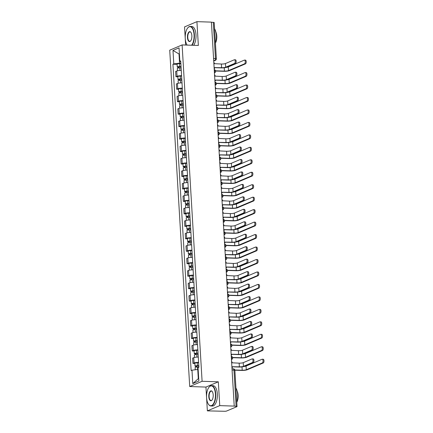 <?xml version="1.0" encoding="UTF-8"?>
<svg xmlns="http://www.w3.org/2000/svg" width="433" height="433" viewBox="0 0 433 433"><rect width="100%" height="100%" fill="white"/><g stroke="black" fill="none" stroke-linecap="round" stroke-linejoin="round"><path stroke-width="0.65" d="M207.364 410.874L219.742 405.624L234.226 406.1L211.412 22.126L196.928 21.65L198.346 45.46L182.114 44.929L169.731 50.179L189.714 386.534L205.946 387.07L207.364 410.874L224.462 411.269A1.629 0.298 176.6 0 0 226.643 411.014L236.856 406.679A1.629 0.298 176.6 0 0 237.024 406.533A1.629 0.298 176.6 0 0 236.12 406.327L233.972 370.134A1.629 0.725 -88.1 0 0 233.306 368.813L232.007 368.77M196.928 21.65L184.55 26.9L185.627 45.043M219.742 405.624L218.329 381.814L202.097 381.284L182.114 44.929M234.226 406.1L236.12 406.327M211.423 22.289L213.312 22.354A1.629 0.298 -3.4 0 1 214.211 22.559L216.365 58.753A1.629 0.298 176.6 0 0 215.461 58.542L213.312 22.354M181.259 70.411A3.745 0.677 176.6 0 0 176.718 71.017L175.619 71.483L175.933 76.755L177.032 76.289A3.745 0.677 -3.4 0 1 181.573 75.688M177.839 76.82L175.933 76.755M182.001 82.876A3.745 0.677 176.6 0 0 177.46 83.482L176.361 83.948L176.675 89.22L177.774 88.754A3.745 0.677 -3.4 0 1 182.315 88.148M178.58 89.285L176.675 89.22M182.742 95.341A3.745 0.677 176.6 0 0 178.201 95.942L177.097 96.413L177.411 101.685L178.515 101.219A3.745 0.677 -3.4 0 1 183.051 100.613M179.322 101.744L177.411 101.685M183.478 107.806A3.745 0.677 176.6 0 0 178.943 108.407L177.839 108.872L178.152 114.15L179.257 113.679A3.745 0.677 -3.4 0 1 183.792 113.078M180.058 114.209L178.152 114.15M184.22 120.266A3.745 0.677 176.6 0 0 179.679 120.872L178.58 121.337L178.894 126.609L179.993 126.144A3.745 0.677 -3.4 0 1 184.534 125.543M180.799 126.674L178.894 126.609M184.961 132.731A3.745 0.677 176.6 0 0 180.42 133.337L179.322 133.802L179.635 139.074L180.734 138.609A3.745 0.677 -3.4 0 1 185.275 138.003M181.541 139.139L179.635 139.074M185.703 145.196A3.745 0.677 176.6 0 0 181.162 145.797L180.063 146.267L180.377 151.539L181.476 151.074A3.745 0.677 -3.4 0 1 186.017 150.468M182.282 151.599L180.377 151.539M186.444 157.661A3.745 0.677 176.6 0 0 181.903 158.261L180.805 158.727L181.113 164.004L182.217 163.533A3.745 0.677 -3.4 0 1 186.753 162.932M183.024 164.064L181.113 164.004M187.18 170.12A3.745 0.677 176.6 0 0 182.645 170.726L181.541 171.192L181.855 176.464L182.959 175.998A3.745 0.677 -3.4 0 1 187.494 175.397M183.76 176.529L181.855 176.464M187.922 182.585A3.745 0.677 176.6 0 0 183.386 183.191L182.282 183.657L182.596 188.929L183.695 188.463A3.745 0.677 -3.4 0 1 188.236 187.857M184.501 188.994L182.596 188.929M188.664 195.05A3.745 0.677 176.6 0 0 184.122 195.651L183.024 196.122L183.338 201.394L184.436 200.928A3.745 0.677 -3.4 0 1 188.977 200.322M185.243 201.453L183.338 201.394M189.405 207.515A3.745 0.677 176.6 0 0 184.864 208.116L183.765 208.582L184.079 213.859L185.178 213.388A3.745 0.677 -3.4 0 1 189.719 212.787M185.984 213.918L184.079 213.859M190.147 219.975A3.745 0.677 176.6 0 0 185.605 220.581L184.507 221.046L184.815 226.318L185.919 225.853A3.745 0.677 -3.4 0 1 190.455 225.252M186.726 226.383L184.815 226.318M190.883 232.44A3.745 0.677 176.6 0 0 186.347 233.046L185.243 233.511L185.557 238.783L186.661 238.318A3.745 0.677 -3.4 0 1 191.197 237.712M187.462 238.848L185.557 238.783M191.624 244.905A3.745 0.677 176.6 0 0 187.088 245.506L185.984 245.976L186.298 251.248L187.397 250.777A3.745 0.677 -3.4 0 1 191.938 250.177M188.203 251.308L186.298 251.248M192.366 257.37A3.745 0.677 176.6 0 0 187.825 257.971L186.726 258.436L187.04 263.713L188.139 263.242A3.745 0.677 -3.4 0 1 192.68 262.642M188.945 263.773L187.04 263.713M193.107 269.829A3.745 0.677 176.6 0 0 188.566 270.436L187.467 270.901L187.781 276.173L188.88 275.707A3.745 0.677 -3.4 0 1 193.421 275.107M189.686 276.238L187.781 276.173M193.849 282.294A3.745 0.677 176.6 0 0 189.308 282.895L188.209 283.366L188.517 288.638L189.622 288.172A3.745 0.677 -3.4 0 1 194.163 287.566M190.428 288.703L188.517 288.638M194.585 294.759A3.745 0.677 176.6 0 0 190.049 295.36L188.945 295.826L189.259 301.103L190.363 300.632A3.745 0.677 -3.4 0 1 194.899 300.031M191.164 301.162L189.259 301.103M195.326 307.224A3.745 0.677 176.6 0 0 190.791 307.825L189.686 308.291L190 313.562L191.099 313.097A3.745 0.677 -3.4 0 1 195.64 312.496M191.906 313.627L190 313.562M196.068 319.684A3.745 0.677 176.6 0 0 191.527 320.29L190.428 320.756L190.742 326.027L191.841 325.562A3.745 0.677 -3.4 0 1 196.382 324.961M192.647 326.092L190.742 326.027M196.809 332.149A3.745 0.677 176.6 0 0 192.268 332.75L191.169 333.221L191.483 338.492L192.582 338.027A3.745 0.677 -3.4 0 1 197.123 337.421M193.389 338.552L191.483 338.492M197.551 344.614A3.745 0.677 176.6 0 0 193.01 345.215L191.911 345.68L192.225 350.957L193.324 350.486A3.745 0.677 -3.4 0 1 197.865 349.886M194.13 351.017L192.225 350.957M198.287 357.073A3.745 0.677 176.6 0 0 193.751 357.68L192.647 358.145L192.961 363.417L194.065 362.951A3.745 0.677 -3.4 0 1 198.601 362.351M194.866 363.482L192.961 363.417M179.414 54.001L179.008 53.984L179.554 63.175L180.832 63.218M179.554 63.175L173.785 63.862L172.984 50.439L179.051 47.863L179.847 61.286L180.74 61.719M198.157 369.506L197.751 369.49L198.298 378.68L192.777 383.6L198.844 381.024L198.043 367.606L198.893 367.244L180.696 60.929L179.847 61.286M192.777 383.6L191.981 370.177L197.751 369.49M173.785 63.862L172.935 64.219L191.132 370.534L191.981 370.177M189.714 386.534L202.097 381.284M205.946 387.07L218.329 381.814M198.298 378.68L198.693 378.512M179.403 53.816L179.008 53.984L172.984 50.439M177.097 64.355L172.935 64.219M235.233 59.83A1.873 0.834 91.9 0 1 235.406 59.797A1.873 0.834 91.9 0 1 236.18 61.508A1.873 0.834 91.9 0 1 235.449 63.505L234.507 63.478A1.873 0.834 -88.1 0 0 235.233 61.475A1.873 0.834 -88.1 0 0 234.459 59.77A1.873 0.834 -88.1 0 0 234.285 59.803L225.463 63.543A3.053 0.552 -3.4 0 1 221.377 64.03L214.459 63.683A1.629 1.429 67 0 0 213.805 62.395M214.692 67.694L221.128 67.905A4.108 0.747 176.6 0 0 226.627 67.25L235.449 63.505M214.189 68.852A1.629 1.429 67 0 0 214.687 67.597L221.599 67.705A3.053 0.552 -3.4 0 0 225.68 67.218L234.507 63.478M245.278 60.16A1.873 0.834 91.9 0 1 245.446 60.127A1.873 0.834 91.9 0 1 246.225 61.838A1.873 0.834 91.9 0 1 245.495 63.835L244.548 63.808A1.873 0.834 -88.1 0 0 245.278 61.805A1.873 0.834 -88.1 0 0 244.504 60.095A1.873 0.834 -88.1 0 0 244.331 60.133L228.288 66.936A3.053 0.552 -3.4 0 1 226.427 67.326M181.037 66.693L178.315 66.969L178.856 67.093L178.385 67.294A2.035 0.368 176.6 0 1 177.254 67.028L177.086 64.154A2.035 0.368 176.6 0 1 179.506 63.646L180.853 63.619M181.026 66.493L179.679 66.525A2.035 0.368 176.6 0 0 177.254 67.028M178.905 67.932L178.834 66.779M244.548 63.808L228.505 70.611A3.053 0.552 -3.4 0 1 224.424 71.099L215.585 70.806M181.108 67.851L179.76 67.884A2.035 0.368 176.6 0 0 177.335 68.387L177.481 70.785M215.634 71.023L223.953 71.293A4.108 0.747 176.6 0 0 229.452 70.644L245.495 63.835M178.428 67.992L178.385 67.294M235.974 72.295A1.873 0.834 91.9 0 1 236.142 72.262A1.873 0.834 91.9 0 1 236.921 73.973A1.873 0.834 91.9 0 1 236.191 75.97L235.243 75.943A1.873 0.834 -88.1 0 0 235.974 73.94A1.873 0.834 -88.1 0 0 235.2 72.23A1.873 0.834 -88.1 0 0 235.027 72.268L226.205 76.008A3.053 0.552 -3.4 0 1 222.118 76.495L215.196 76.148A1.629 1.429 67 0 0 214.546 74.855M215.434 80.159L221.869 80.37A4.108 0.747 176.6 0 0 227.368 79.715L236.191 75.97M214.93 81.317A1.629 1.429 67 0 0 215.428 80.062L222.34 80.17A3.053 0.552 -3.4 0 0 226.421 79.683L235.243 75.943M236.716 84.76A1.873 0.834 91.9 0 1 236.883 84.727A1.873 0.834 91.9 0 1 237.657 86.432A1.873 0.834 91.9 0 1 236.932 88.435L235.985 88.402A1.873 0.834 -88.1 0 0 236.716 86.405A1.873 0.834 -88.1 0 0 235.936 84.695A1.873 0.834 -88.1 0 0 235.769 84.727L226.941 88.473A3.053 0.552 -3.4 0 1 222.86 88.954L215.937 88.613A1.629 1.429 67 0 0 215.288 87.32M216.175 92.619L222.611 92.83A4.108 0.747 176.6 0 0 228.11 92.18L236.932 88.435M215.672 93.777A1.629 1.429 67 0 0 216.17 92.527L223.076 92.63A3.053 0.552 -3.4 0 0 227.163 92.148L235.985 88.402M246.02 72.625A1.873 0.834 91.9 0 1 246.188 72.592A1.873 0.834 91.9 0 1 246.962 74.297A1.873 0.834 91.9 0 1 246.236 76.3L245.289 76.268A1.873 0.834 -88.1 0 0 246.02 74.27A1.873 0.834 -88.1 0 0 245.24 72.56A1.873 0.834 -88.1 0 0 245.073 72.592L229.03 79.401A3.053 0.552 -3.4 0 1 227.168 79.791M181.779 79.152L179.051 79.428L179.592 79.558L179.127 79.753A2.035 0.368 176.6 0 1 177.995 79.493L177.828 76.619A2.035 0.368 176.6 0 1 180.247 76.111L181.595 76.084M181.768 78.958L180.42 78.99A2.035 0.368 176.6 0 0 177.995 79.493M179.646 80.397L179.576 79.239M245.289 76.268L229.246 83.076A3.053 0.552 -3.4 0 1 225.165 83.558L216.327 83.271M181.849 80.316L180.501 80.343A2.035 0.368 176.6 0 0 178.077 80.852L178.217 83.25M216.376 83.488L224.695 83.758A4.108 0.747 176.6 0 0 230.194 83.104L246.236 76.3M179.165 80.457L179.127 79.753M246.756 85.09A1.873 0.834 91.9 0 1 246.929 85.057A1.873 0.834 91.9 0 1 247.703 86.762A1.873 0.834 91.9 0 1 246.978 88.765L246.031 88.733A1.873 0.834 -88.1 0 0 246.756 86.73A1.873 0.834 -88.1 0 0 245.982 85.025A1.873 0.834 -88.1 0 0 245.814 85.057L229.771 91.861A3.053 0.552 -3.4 0 1 227.904 92.256M182.52 91.617L179.792 91.893L180.334 92.018L179.868 92.218A2.035 0.368 176.6 0 1 178.737 91.958L178.564 89.079A2.035 0.368 176.6 0 1 180.989 88.576L182.336 88.543M182.51 91.423L181.162 91.45A2.035 0.368 176.6 0 0 178.737 91.958M180.388 92.862L180.317 91.704M246.031 88.733L229.988 95.536A3.053 0.552 -3.4 0 1 225.902 96.023L217.068 95.736M182.585 92.781L181.243 92.808A2.035 0.368 176.6 0 0 178.818 93.317L178.959 95.715M217.112 95.947L225.436 96.223A4.108 0.747 176.6 0 0 230.935 95.569L246.978 88.765M179.906 92.922L179.868 92.218M191.613 45.238A9.927 4.433 -88.1 0 0 194.06 34.732A9.927 4.433 -88.1 0 0 187.727 27.928A9.927 4.433 -88.1 0 0 185.254 38.467A9.927 4.433 -88.1 0 0 187.137 45.092M187.814 27.826A10.176 4.541 91.9 0 1 187.9 27.723A10.176 4.541 91.9 0 1 190.206 26.44A10.176 4.541 91.9 0 1 194.385 34.694A10.176 4.541 91.9 0 1 192.041 45.254M187.457 37.536A4.963 2.214 91.9 0 1 188.49 32.54A4.963 2.214 91.9 0 1 190.899 32.334A4.963 2.214 91.9 0 1 191.857 35.668A4.963 2.214 91.9 0 1 190.617 40.935A4.963 2.214 91.9 0 1 187.457 37.536M190.98 32.448A4.72 2.105 -88.1 0 0 190.027 31.89A4.72 2.105 -88.1 0 0 187.781 37.498A4.72 2.105 -88.1 0 0 189.719 41.324A4.72 2.105 -88.1 0 0 190.704 40.826M214.584 28.849A10.176 4.541 91.9 0 1 216.37 35.414A10.176 4.541 91.9 0 1 215.434 43.127M215.84 31.89A7.323 3.269 91.9 0 1 216.776 36.004A7.323 3.269 91.9 0 1 215.472 43.013M190.206 26.44L191.808 26.494A10.176 4.541 91.9 0 1 195.987 34.748A10.176 4.541 91.9 0 1 193.643 45.303M206.595 397.673A9.927 4.433 -88.1 0 0 208.506 404.335A9.927 4.433 -88.1 0 0 213.328 403.929A9.927 4.433 -88.1 0 0 215.401 393.938A9.927 4.433 -88.1 0 0 209.069 387.134A9.927 4.433 -88.1 0 0 206.595 397.673M209.155 387.032A10.176 4.541 91.9 0 1 209.242 386.929A10.176 4.541 91.9 0 1 211.548 385.646A10.176 4.541 91.9 0 1 215.726 393.9A10.176 4.541 91.9 0 1 210.882 405.981A10.176 4.541 91.9 0 1 208.663 404.552A10.176 4.541 91.9 0 1 208.587 404.444M208.793 396.742A4.963 2.214 91.9 0 1 209.832 391.746A4.963 2.214 91.9 0 1 212.24 391.54A4.963 2.214 91.9 0 1 213.198 394.874A4.963 2.214 91.9 0 1 211.959 400.141A4.963 2.214 91.9 0 1 208.793 396.742M212.322 391.654A4.72 2.105 -88.1 0 0 211.369 391.096A4.72 2.105 -88.1 0 0 209.123 396.704A4.72 2.105 -88.1 0 0 211.06 400.53A4.72 2.105 -88.1 0 0 212.046 400.032M235.925 388.055A10.176 4.541 91.9 0 1 237.706 394.62A10.176 4.541 91.9 0 1 236.775 402.333M237.176 391.096A7.323 3.269 91.9 0 1 238.118 395.21A7.323 3.269 91.9 0 1 236.813 402.219M211.548 385.646L213.15 385.7A10.176 4.541 91.9 0 1 217.328 393.954A10.176 4.541 91.9 0 1 212.484 406.035L210.882 405.981M237.452 97.225A1.873 0.834 91.9 0 1 237.625 97.192A1.873 0.834 91.9 0 1 238.399 98.897A1.873 0.834 91.9 0 1 237.674 100.9L236.727 100.867A1.873 0.834 -88.1 0 0 237.452 98.865A1.873 0.834 -88.1 0 0 236.678 97.16A1.873 0.834 -88.1 0 0 236.51 97.192L227.682 100.938A3.053 0.552 -3.4 0 1 223.601 101.419L216.679 101.073A1.629 1.429 67 0 0 216.029 99.785M216.911 105.084L223.347 105.295A4.108 0.747 176.6 0 0 228.846 104.64L237.674 100.9M216.413 106.242A1.629 1.429 67 0 0 216.911 104.992L223.818 105.095A3.053 0.552 -3.4 0 0 227.904 104.613L236.727 100.867M238.193 109.684A1.873 0.834 91.9 0 1 238.367 109.652A1.873 0.834 91.9 0 1 239.14 111.362A1.873 0.834 91.9 0 1 238.415 113.359L237.468 113.332A1.873 0.834 -88.1 0 0 238.193 111.33A1.873 0.834 -88.1 0 0 237.419 109.625A1.873 0.834 -88.1 0 0 237.246 109.657L228.424 113.397A3.053 0.552 -3.4 0 1 224.343 113.884L217.42 113.538A1.629 1.429 67 0 0 216.771 112.25M217.653 117.549L224.088 117.76A4.108 0.747 176.6 0 0 229.587 117.105L238.415 113.359M217.155 118.707A1.629 1.429 67 0 0 217.653 117.451L224.559 117.559A3.053 0.552 -3.4 0 0 228.64 117.072L237.468 113.332M238.935 122.149A1.873 0.834 91.9 0 1 239.108 122.117A1.873 0.834 91.9 0 1 239.882 123.827A1.873 0.834 91.9 0 1 239.151 125.824L238.21 125.792A1.873 0.834 -88.1 0 0 238.935 123.795A1.873 0.834 -88.1 0 0 238.161 122.084A1.873 0.834 -88.1 0 0 237.988 122.117L229.165 125.862A3.053 0.552 -3.4 0 1 225.079 126.349L218.162 126.003A1.629 1.429 67 0 0 217.507 124.709M218.394 130.014L224.83 130.219A4.108 0.747 176.6 0 0 230.329 129.57L239.151 125.824M217.891 131.172A1.629 1.429 67 0 0 218.394 129.916L225.301 130.024A3.053 0.552 -3.4 0 0 229.382 129.537L238.21 125.792M247.497 97.549A1.873 0.834 91.9 0 1 247.671 97.517A1.873 0.834 91.9 0 1 248.445 99.227A1.873 0.834 91.9 0 1 247.719 101.225L246.772 101.198A1.873 0.834 -88.1 0 0 247.497 99.195A1.873 0.834 -88.1 0 0 246.723 97.49A1.873 0.834 -88.1 0 0 246.55 97.522L230.508 104.326A3.053 0.552 -3.4 0 1 228.646 104.721M183.256 104.082L180.534 104.358L181.075 104.483L180.604 104.683A2.035 0.368 176.6 0 1 179.479 104.418L179.305 101.544A2.035 0.368 176.6 0 1 181.73 101.041L183.078 101.008M183.246 103.888L181.898 103.915A2.035 0.368 176.6 0 0 179.479 104.418M181.124 105.327L181.059 104.169M246.772 101.198L230.729 108.001A3.053 0.552 -3.4 0 1 226.643 108.488L217.804 108.196M183.327 105.246L181.979 105.273A2.035 0.368 176.6 0 0 179.56 105.776L179.7 108.174M217.853 108.412L226.178 108.688A4.108 0.747 176.6 0 0 231.671 108.034L247.719 101.225M180.648 105.387L180.604 104.683M248.239 110.014A1.873 0.834 91.9 0 1 248.412 109.982A1.873 0.834 91.9 0 1 249.186 111.692A1.873 0.834 91.9 0 1 248.455 113.69L247.514 113.657A1.873 0.834 -88.1 0 0 248.239 111.66A1.873 0.834 -88.1 0 0 247.465 109.95A1.873 0.834 -88.1 0 0 247.292 109.982L231.249 116.791A3.053 0.552 -3.4 0 1 229.387 117.181M183.998 116.542L181.275 116.823L181.817 116.948L181.346 117.148A2.035 0.368 176.6 0 1 180.22 116.883L180.047 114.009A2.035 0.368 176.6 0 1 182.472 113.5L183.819 113.473M183.987 116.347L182.639 116.38A2.035 0.368 176.6 0 0 180.22 116.883M181.865 117.787L181.795 116.634M247.514 113.657L231.466 120.466A3.053 0.552 -3.4 0 1 227.385 120.948L218.546 120.661M184.068 117.706L182.721 117.738A2.035 0.368 176.6 0 0 180.301 118.241L180.442 120.639M218.595 120.877L226.914 121.148A4.108 0.747 176.6 0 0 232.413 120.498L248.455 113.69M181.389 117.846L181.346 117.148M248.98 122.479A1.873 0.834 91.9 0 1 249.148 122.447A1.873 0.834 91.9 0 1 249.928 124.152A1.873 0.834 91.9 0 1 249.197 126.155L248.25 126.122A1.873 0.834 -88.1 0 0 248.98 124.125A1.873 0.834 -88.1 0 0 248.206 122.415A1.873 0.834 -88.1 0 0 248.033 122.447L231.991 129.256A3.053 0.552 -3.4 0 1 230.129 129.646M184.739 129.007L182.017 129.283L182.558 129.413L182.087 129.608A2.035 0.368 176.6 0 1 180.956 129.348L180.788 126.474A2.035 0.368 176.6 0 1 183.213 125.965L184.555 125.938M184.729 128.812L183.381 128.845A2.035 0.368 176.6 0 0 180.956 129.348M182.607 130.252L182.537 129.094M248.25 126.122L232.207 132.931A3.053 0.552 -3.4 0 1 228.126 133.413L219.287 133.126M184.81 130.171L183.462 130.198A2.035 0.368 176.6 0 0 181.037 130.706L181.183 133.104M219.336 133.342L227.655 133.613A4.108 0.747 176.6 0 0 233.154 132.958L249.197 126.155M182.131 130.311L182.087 129.608M239.676 134.614A1.873 0.834 91.9 0 1 239.844 134.582A1.873 0.834 91.9 0 1 240.624 136.287A1.873 0.834 91.9 0 1 239.893 138.289L238.946 138.257A1.873 0.834 -88.1 0 0 239.676 136.26A1.873 0.834 -88.1 0 0 238.902 134.549A1.873 0.834 -88.1 0 0 238.729 134.582L229.907 138.327A3.053 0.552 -3.4 0 1 225.82 138.809L218.898 138.463A1.629 1.429 67 0 0 218.248 137.174M219.136 142.473L225.571 142.684A4.108 0.747 176.6 0 0 231.07 142.035L239.893 138.289M218.633 143.632A1.629 1.429 67 0 0 219.13 142.381L226.042 142.484A3.053 0.552 -3.4 0 0 230.123 142.002L238.946 138.257M249.722 134.944A1.873 0.834 91.9 0 1 249.89 134.912A1.873 0.834 91.9 0 1 250.669 136.617A1.873 0.834 91.9 0 1 249.938 138.62L248.991 138.587A1.873 0.834 -88.1 0 0 249.722 136.584A1.873 0.834 -88.1 0 0 248.943 134.88A1.873 0.834 -88.1 0 0 248.775 134.912L232.732 141.715A3.053 0.552 -3.4 0 1 230.87 142.111M185.481 141.472L182.753 141.748L183.3 141.872L182.829 142.073A2.035 0.368 176.6 0 1 181.698 141.813L181.53 138.933A2.035 0.368 176.6 0 1 183.949 138.43L185.297 138.398M185.47 141.277L184.122 141.304A2.035 0.368 176.6 0 0 181.698 141.813M183.348 142.717L183.278 141.559M248.991 138.587L232.949 145.391A3.053 0.552 -3.4 0 1 228.868 145.878L220.029 145.591M185.551 142.636L184.204 142.663A2.035 0.368 176.6 0 0 181.779 143.171L181.925 145.564M220.078 145.802L228.397 146.078A4.108 0.747 176.6 0 0 233.896 145.423L249.938 138.62M182.872 142.776L182.829 142.073M240.418 147.079A1.873 0.834 91.9 0 1 240.586 147.047A1.873 0.834 91.9 0 1 241.365 148.752A1.873 0.834 91.9 0 1 240.634 150.754L239.687 150.722A1.873 0.834 -88.1 0 0 240.418 148.719A1.873 0.834 -88.1 0 0 239.638 147.014A1.873 0.834 -88.1 0 0 239.471 147.047L230.643 150.792A3.053 0.552 -3.4 0 1 226.562 151.274L219.639 150.928A1.629 1.429 67 0 0 218.99 149.639M219.877 154.938L226.313 155.149A4.108 0.747 176.6 0 0 231.812 154.494L240.634 150.754M219.374 156.096A1.629 1.429 67 0 0 219.872 154.846L226.778 154.949A3.053 0.552 -3.4 0 0 230.865 154.467L239.687 150.722M250.463 147.404A1.873 0.834 91.9 0 1 250.631 147.372A1.873 0.834 91.9 0 1 251.405 149.082A1.873 0.834 91.9 0 1 250.68 151.079L249.733 151.052A1.873 0.834 -88.1 0 0 250.463 149.049A1.873 0.834 -88.1 0 0 249.684 147.344A1.873 0.834 -88.1 0 0 249.516 147.377L233.474 154.18A3.053 0.552 -3.4 0 1 231.606 154.576M186.222 153.937L183.495 154.213L184.036 154.337L183.57 154.538A2.035 0.368 176.6 0 1 182.439 154.272L182.271 151.398A2.035 0.368 176.6 0 1 184.691 150.895L186.038 150.863M186.212 153.742L184.864 153.769A2.035 0.368 176.6 0 0 182.439 154.272M184.09 155.182L184.02 154.024M249.733 151.052L233.69 157.856A3.053 0.552 -3.4 0 1 229.609 158.343L220.77 158.05M186.287 155.101L184.945 155.128A2.035 0.368 176.6 0 0 182.52 155.631L182.661 158.029M220.814 158.267L229.138 158.538A4.108 0.747 176.6 0 0 234.637 157.888L250.68 151.079M183.608 155.241L183.57 154.538M241.159 159.539A1.873 0.834 91.9 0 1 241.327 159.506A1.873 0.834 91.9 0 1 242.101 161.217A1.873 0.834 91.9 0 1 241.376 163.214L240.429 163.187A1.873 0.834 -88.1 0 0 241.154 161.184A1.873 0.834 -88.1 0 0 240.38 159.479A1.873 0.834 -88.1 0 0 240.212 159.512L231.384 163.252A3.053 0.552 -3.4 0 1 227.303 163.739L220.381 163.393A1.629 1.429 67 0 0 219.731 162.104M220.619 167.403L227.054 167.614A4.108 0.747 176.6 0 0 232.548 166.959L241.376 163.214M220.116 168.561A1.629 1.429 67 0 0 220.614 167.306L227.52 167.414A3.053 0.552 -3.4 0 0 231.606 166.927L240.429 163.187M251.2 159.869A1.873 0.834 91.9 0 1 251.373 159.837A1.873 0.834 91.9 0 1 252.147 161.541A1.873 0.834 91.9 0 1 251.421 163.544L250.474 163.512A1.873 0.834 -88.1 0 0 251.2 161.514A1.873 0.834 -88.1 0 0 250.426 159.804A1.873 0.834 -88.1 0 0 250.258 159.837L234.21 166.645A3.053 0.552 -3.4 0 1 232.348 167.035M186.959 166.396L184.236 166.678L184.777 166.802L184.306 167.003A2.035 0.368 176.6 0 1 183.181 166.737L183.007 163.863A2.035 0.368 176.6 0 1 185.432 163.355L186.78 163.328M186.948 166.202L185.605 166.234A2.035 0.368 176.6 0 0 183.181 166.737M184.826 167.641L184.761 166.489M250.474 163.512L234.432 170.321A3.053 0.552 -3.4 0 1 230.345 170.802L221.507 170.515M187.029 167.56L185.681 167.593A2.035 0.368 176.6 0 0 183.262 168.096L183.403 170.494M221.555 170.732L229.88 171.003A4.108 0.747 176.6 0 0 235.379 170.353L251.421 163.544M184.35 167.701L184.306 167.003M241.895 172.004A1.873 0.834 91.9 0 1 242.069 171.971A1.873 0.834 91.9 0 1 242.843 173.676A1.873 0.834 91.9 0 1 242.117 175.679L241.17 175.646A1.873 0.834 -88.1 0 0 241.895 173.649A1.873 0.834 -88.1 0 0 241.121 171.939A1.873 0.834 -88.1 0 0 240.954 171.971L232.126 175.717A3.053 0.552 -3.4 0 1 228.045 176.204L221.122 175.858A1.629 1.429 67 0 0 220.473 174.564M221.355 179.868L227.79 180.074A4.108 0.747 176.6 0 0 233.29 179.424L242.117 175.679M220.857 181.021A1.629 1.429 67 0 0 221.355 179.771L228.261 179.879A3.053 0.552 -3.4 0 0 232.342 179.392L241.17 175.646M251.941 172.334A1.873 0.834 91.9 0 1 252.114 172.302A1.873 0.834 91.9 0 1 252.888 174.006A1.873 0.834 91.9 0 1 252.158 176.009L251.216 175.977A1.873 0.834 -88.1 0 0 251.941 173.979A1.873 0.834 -88.1 0 0 251.167 172.269A1.873 0.834 -88.1 0 0 250.994 172.302L234.951 179.11A3.053 0.552 -3.4 0 1 233.089 179.5M187.7 178.861L184.978 179.138L185.519 179.267L185.048 179.462A2.035 0.368 176.6 0 1 183.922 179.202L183.749 176.323A2.035 0.368 176.6 0 1 186.174 175.82L187.521 175.793M187.689 178.667L186.342 178.694A2.035 0.368 176.6 0 0 183.922 179.202M185.568 180.106L185.497 178.948M251.216 175.977L235.173 182.786A3.053 0.552 -3.4 0 1 231.087 183.267L222.248 182.98M187.77 180.025L186.423 180.052A2.035 0.368 176.6 0 0 184.003 180.561L184.144 182.959M222.297 183.197L230.616 183.468A4.108 0.747 176.6 0 0 236.115 182.813L252.158 176.009M185.091 180.166L185.048 179.462M242.637 184.469A1.873 0.834 91.9 0 1 242.81 184.436A1.873 0.834 91.9 0 1 243.584 186.141A1.873 0.834 91.9 0 1 242.853 188.144L241.912 188.111A1.873 0.834 -88.1 0 0 242.637 186.114A1.873 0.834 -88.1 0 0 241.863 184.404A1.873 0.834 -88.1 0 0 241.69 184.436L232.867 188.182A3.053 0.552 -3.4 0 1 228.781 188.664L221.864 188.317A1.629 1.429 67 0 0 221.214 187.029M222.097 192.328L228.532 192.539A4.108 0.747 176.6 0 0 234.031 191.889L242.853 188.144M221.593 193.486A1.629 1.429 67 0 0 222.097 192.236L229.003 192.339A3.053 0.552 -3.4 0 0 233.084 191.857L241.912 188.111M252.683 184.799A1.873 0.834 91.9 0 1 252.85 184.761A1.873 0.834 91.9 0 1 253.63 186.471A1.873 0.834 91.9 0 1 252.899 188.474L251.952 188.442A1.873 0.834 -88.1 0 0 252.683 186.439A1.873 0.834 -88.1 0 0 251.909 184.734A1.873 0.834 -88.1 0 0 251.735 184.767L235.693 191.57A3.053 0.552 -3.4 0 1 233.831 191.965M188.442 191.326L185.719 191.602L186.26 191.727L185.789 191.927A2.035 0.368 176.6 0 1 184.664 191.667L184.49 188.788A2.035 0.368 176.6 0 1 186.915 188.285L188.258 188.252M188.431 191.132L187.083 191.159A2.035 0.368 176.6 0 0 184.664 191.667M186.309 192.571L186.239 191.413M251.952 188.442L235.909 195.245A3.053 0.552 -3.4 0 1 231.828 195.732L222.99 195.44M188.512 192.49L187.164 192.517A2.035 0.368 176.6 0 0 184.739 193.026L184.886 195.418M223.038 195.656L231.357 195.933A4.108 0.747 176.6 0 0 236.856 195.278L252.899 188.474M185.833 192.631L185.789 191.927M243.378 196.934A1.873 0.834 91.9 0 1 243.546 196.896A1.873 0.834 91.9 0 1 244.326 198.606A1.873 0.834 91.9 0 1 243.595 200.609L242.648 200.576A1.873 0.834 -88.1 0 0 243.378 198.574A1.873 0.834 -88.1 0 0 242.604 196.869A1.873 0.834 -88.1 0 0 242.431 196.901L233.609 200.647A3.053 0.552 -3.4 0 1 229.522 201.129L222.6 200.782A1.629 1.429 67 0 0 221.95 199.494M222.838 204.793L229.274 205.004A4.108 0.747 176.6 0 0 234.773 204.349L243.595 200.609M222.335 205.951A1.629 1.429 67 0 0 222.833 204.695L229.744 204.804A3.053 0.552 -3.4 0 0 233.825 204.322L242.648 200.576M253.424 197.259A1.873 0.834 91.9 0 1 253.592 197.226A1.873 0.834 91.9 0 1 254.371 198.936A1.873 0.834 91.9 0 1 253.641 200.934L252.693 200.907A1.873 0.834 -88.1 0 0 253.424 198.904A1.873 0.834 -88.1 0 0 252.645 197.199A1.873 0.834 -88.1 0 0 252.477 197.231L236.434 204.035A3.053 0.552 -3.4 0 1 234.572 204.43M189.183 203.791L186.455 204.067L187.002 204.192L186.531 204.392A2.035 0.368 176.6 0 1 185.4 204.127L185.232 201.253A2.035 0.368 176.6 0 1 187.651 200.75L188.999 200.717M189.172 203.597L187.825 203.624A2.035 0.368 176.6 0 0 185.4 204.127M187.051 205.036L186.98 203.878M252.693 200.907L236.651 207.71A3.053 0.552 -3.4 0 1 232.57 208.197L223.731 207.905M189.253 204.95L187.906 204.982A2.035 0.368 176.6 0 0 185.481 205.486L185.627 207.883M223.78 208.121L232.099 208.392A4.108 0.747 176.6 0 0 237.598 207.743L253.641 200.934M186.574 205.096L186.531 204.392M244.12 209.393A1.873 0.834 91.9 0 1 244.288 209.361A1.873 0.834 91.9 0 1 245.067 211.071A1.873 0.834 91.9 0 1 244.336 213.068L243.389 213.041A1.873 0.834 -88.1 0 0 244.12 211.039A1.873 0.834 -88.1 0 0 243.341 209.334A1.873 0.834 -88.1 0 0 243.173 209.366L234.345 213.106A3.053 0.552 -3.4 0 1 230.264 213.593L223.341 213.247A1.629 1.429 67 0 0 222.692 211.954M223.58 217.258L230.015 217.469A4.108 0.747 176.6 0 0 235.514 216.814L244.336 213.068M223.076 218.416A1.629 1.429 67 0 0 223.574 217.16L230.48 217.269A3.053 0.552 -3.4 0 0 234.567 216.781L243.389 213.041M254.166 209.724A1.873 0.834 91.9 0 1 254.333 209.691A1.873 0.834 91.9 0 1 255.107 211.396A1.873 0.834 91.9 0 1 254.382 213.399L253.435 213.366A1.873 0.834 -88.1 0 0 254.166 211.369A1.873 0.834 -88.1 0 0 253.386 209.659A1.873 0.834 -88.1 0 0 253.218 209.691L237.176 216.5A3.053 0.552 -3.4 0 1 235.308 216.89M189.925 216.251L187.197 216.532L187.738 216.657L187.273 216.857A2.035 0.368 176.6 0 1 186.141 216.592L185.974 213.718A2.035 0.368 176.6 0 1 188.393 213.209L189.741 213.182M189.914 216.056L188.566 216.089A2.035 0.368 176.6 0 0 186.141 216.592M187.792 217.496L187.722 216.343M253.435 213.366L237.392 220.175A3.053 0.552 -3.4 0 1 233.311 220.657L224.473 220.37M189.99 217.415L188.647 217.447A2.035 0.368 176.6 0 0 186.222 217.951L186.363 220.348M224.516 220.586L232.84 220.857A4.108 0.747 176.6 0 0 238.339 220.208L254.382 213.399M187.31 217.555L187.273 216.857M244.861 221.858A1.873 0.834 91.9 0 1 245.029 221.826A1.873 0.834 91.9 0 1 245.803 223.531A1.873 0.834 91.9 0 1 245.078 225.533L244.131 225.501A1.873 0.834 -88.1 0 0 244.861 223.504A1.873 0.834 -88.1 0 0 244.082 221.793A1.873 0.834 -88.1 0 0 243.914 221.826L235.087 225.571A3.053 0.552 -3.4 0 1 231.006 226.058L224.083 225.712A1.629 1.429 67 0 0 223.433 224.418M224.321 229.717L230.757 229.928A4.108 0.747 176.6 0 0 236.25 229.279L245.078 225.533M223.818 230.876A1.629 1.429 67 0 0 224.316 229.625L231.222 229.734A3.053 0.552 -3.4 0 0 235.308 229.246L244.131 225.501M254.902 222.189A1.873 0.834 91.9 0 1 255.075 222.156A1.873 0.834 91.9 0 1 255.849 223.861A1.873 0.834 91.9 0 1 255.124 225.864L254.176 225.831A1.873 0.834 -88.1 0 0 254.902 223.829A1.873 0.834 -88.1 0 0 254.128 222.124A1.873 0.834 -88.1 0 0 253.96 222.156L237.912 228.965A3.053 0.552 -3.4 0 1 236.05 229.355M190.666 228.716L187.938 228.992L188.479 229.122L188.009 229.317A2.035 0.368 176.6 0 1 186.883 229.057L186.71 226.178A2.035 0.368 176.6 0 1 189.134 225.674L190.482 225.647M190.65 228.521L189.308 228.548A2.035 0.368 176.6 0 0 186.883 229.057M188.528 229.961L188.463 228.803M254.176 225.831L238.134 232.64A3.053 0.552 -3.4 0 1 234.047 233.122L225.209 232.835M190.731 229.88L189.383 229.907A2.035 0.368 176.6 0 0 186.964 230.416L187.105 232.813M225.257 233.051L233.582 233.322A4.108 0.747 176.6 0 0 239.081 232.667L255.124 225.864M188.052 230.02L188.009 229.317M245.598 234.323A1.873 0.834 91.9 0 1 245.771 234.291A1.873 0.834 91.9 0 1 246.545 235.996A1.873 0.834 91.9 0 1 245.82 237.998L244.872 237.966A1.873 0.834 -88.1 0 0 245.598 235.963A1.873 0.834 -88.1 0 0 244.824 234.258A1.873 0.834 -88.1 0 0 244.656 234.291L235.828 238.036A3.053 0.552 -3.4 0 1 231.747 238.518L224.824 238.172A1.629 1.429 67 0 0 224.175 236.883M225.057 242.182L231.493 242.393A4.108 0.747 176.6 0 0 236.992 241.744L245.82 237.998M224.559 243.341A1.629 1.429 67 0 0 225.057 242.09L231.964 242.193A3.053 0.552 -3.4 0 0 236.045 241.711L244.872 237.966M255.643 234.654A1.873 0.834 91.9 0 1 255.816 234.616A1.873 0.834 91.9 0 1 256.59 236.326A1.873 0.834 91.9 0 1 255.865 238.329L254.918 238.296A1.873 0.834 -88.1 0 0 255.643 236.294A1.873 0.834 -88.1 0 0 254.869 234.589A1.873 0.834 -88.1 0 0 254.696 234.621L238.653 241.425A3.053 0.552 -3.4 0 1 236.791 241.82M191.402 241.181L188.68 241.457L189.221 241.582L188.75 241.782A2.035 0.368 176.6 0 1 187.624 241.522L187.451 238.643A2.035 0.368 176.6 0 1 189.876 238.139L191.224 238.107M191.391 240.986L190.044 241.013A2.035 0.368 176.6 0 0 187.624 241.522M189.27 242.426L189.205 241.268M254.918 238.296L238.875 245.1A3.053 0.552 -3.4 0 1 234.789 245.587L225.95 245.294M191.473 242.345L190.125 242.372A2.035 0.368 176.6 0 0 187.706 242.881L187.846 245.273M225.999 245.511L234.318 245.787A4.108 0.747 176.6 0 0 239.817 245.132L255.865 238.329M188.793 242.485L188.75 241.782M246.339 246.788A1.873 0.834 91.9 0 1 246.512 246.75A1.873 0.834 91.9 0 1 247.286 248.461A1.873 0.834 91.9 0 1 246.561 250.463L245.614 250.431A1.873 0.834 -88.1 0 0 246.339 248.428A1.873 0.834 -88.1 0 0 245.565 246.723A1.873 0.834 -88.1 0 0 245.392 246.756L236.57 250.501A3.053 0.552 -3.4 0 1 232.489 250.983L225.566 250.637A1.629 1.429 67 0 0 224.916 249.348M225.799 254.647L232.234 254.858A4.108 0.747 176.6 0 0 237.733 254.203L246.561 250.463M225.295 255.806A1.629 1.429 67 0 0 225.799 254.55L232.705 254.658A3.053 0.552 -3.4 0 0 236.786 254.176L245.614 250.431M256.385 247.113A1.873 0.834 91.9 0 1 256.553 247.081A1.873 0.834 91.9 0 1 257.332 248.791A1.873 0.834 91.9 0 1 256.601 250.788L255.659 250.761A1.873 0.834 -88.1 0 0 256.385 248.759A1.873 0.834 -88.1 0 0 255.611 247.048A1.873 0.834 -88.1 0 0 255.438 247.086L239.395 253.89A3.053 0.552 -3.4 0 1 237.533 254.279M192.144 253.646L189.421 253.922L189.963 254.047L189.492 254.247A2.035 0.368 176.6 0 1 188.366 253.982L188.193 251.108A2.035 0.368 176.6 0 1 190.617 250.604L191.96 250.572M192.133 253.451L190.785 253.478A2.035 0.368 176.6 0 0 188.366 253.982M190.011 254.885L189.941 253.733M255.659 250.761L239.611 257.565A3.053 0.552 -3.4 0 1 235.53 258.052L226.692 257.759M192.214 254.804L190.866 254.837A2.035 0.368 176.6 0 0 188.442 255.34L188.588 257.738M226.74 257.976L235.059 258.247A4.108 0.747 176.6 0 0 240.559 257.597L256.601 250.788M189.535 254.945L189.492 254.247M247.081 259.248A1.873 0.834 91.9 0 1 247.248 259.215A1.873 0.834 91.9 0 1 248.028 260.926A1.873 0.834 91.9 0 1 247.297 262.923L246.355 262.896A1.873 0.834 -88.1 0 0 247.081 260.893A1.873 0.834 -88.1 0 0 246.307 259.183A1.873 0.834 -88.1 0 0 246.133 259.221L237.311 262.961A3.053 0.552 -3.4 0 1 233.225 263.448L226.302 263.102A1.629 1.429 67 0 0 225.653 261.808M226.54 267.112L232.976 267.323A4.108 0.747 176.6 0 0 238.475 266.668L247.297 262.923M226.037 268.271A1.629 1.429 67 0 0 226.535 267.015L233.447 267.123A3.053 0.552 -3.4 0 0 237.528 266.636L246.355 262.896M257.126 259.578A1.873 0.834 91.9 0 1 257.294 259.546A1.873 0.834 91.9 0 1 258.073 261.251A1.873 0.834 91.9 0 1 257.343 263.253L256.396 263.221A1.873 0.834 -88.1 0 0 257.126 261.223A1.873 0.834 -88.1 0 0 256.347 259.513A1.873 0.834 -88.1 0 0 256.179 259.546L240.136 266.355A3.053 0.552 -3.4 0 1 238.274 266.744M192.885 266.106L190.163 266.382L190.704 266.512L190.233 266.712A2.035 0.368 176.6 0 1 189.102 266.447L188.934 263.573A2.035 0.368 176.6 0 1 191.354 263.064L192.701 263.037M192.874 265.911L191.527 265.943A2.035 0.368 176.6 0 0 189.102 266.447M190.753 267.35L190.682 266.198M256.396 263.221L240.353 270.03A3.053 0.552 -3.4 0 1 236.272 270.511L227.433 270.224M192.956 267.269L191.608 267.302A2.035 0.368 176.6 0 0 189.183 267.805L189.329 270.203M227.482 270.441L235.801 270.712A4.108 0.747 176.6 0 0 241.3 270.062L257.343 263.253M190.276 267.41L190.233 266.712M247.822 271.713A1.873 0.834 91.9 0 1 247.99 271.68A1.873 0.834 91.9 0 1 248.769 273.385A1.873 0.834 91.9 0 1 248.039 275.388L247.091 275.356A1.873 0.834 -88.1 0 0 247.822 273.358A1.873 0.834 -88.1 0 0 247.043 271.648A1.873 0.834 -88.1 0 0 246.875 271.68L238.053 275.426A3.053 0.552 -3.4 0 1 233.966 275.913L227.044 275.567A1.629 1.429 67 0 0 226.394 274.273M227.282 279.572L233.717 279.783A4.108 0.747 176.6 0 0 239.216 279.133L248.039 275.388M226.778 280.73A1.629 1.429 67 0 0 227.276 279.48L234.183 279.588A3.053 0.552 -3.4 0 0 238.269 279.101L247.091 275.356M257.868 272.043A1.873 0.834 91.9 0 1 258.036 272.011A1.873 0.834 91.9 0 1 258.81 273.716A1.873 0.834 91.9 0 1 258.084 275.718L257.137 275.686A1.873 0.834 -88.1 0 0 257.868 273.683A1.873 0.834 -88.1 0 0 257.088 271.978A1.873 0.834 -88.1 0 0 256.921 272.011L240.878 278.82A3.053 0.552 -3.4 0 1 239.011 279.209M193.627 278.571L190.899 278.847L191.44 278.971L190.975 279.171A2.035 0.368 176.6 0 1 189.843 278.912L189.676 276.032A2.035 0.368 176.6 0 1 192.095 275.529L193.443 275.502M193.616 278.376L192.268 278.403A2.035 0.368 176.6 0 0 189.843 278.912M191.494 279.815L191.424 278.657M257.137 275.686L241.094 282.495A3.053 0.552 -3.4 0 1 237.013 282.976L228.175 282.689M193.697 279.734L192.349 279.761A2.035 0.368 176.6 0 0 189.925 280.27L190.065 282.668M228.218 282.906L236.542 283.177A4.108 0.747 176.6 0 0 242.042 282.522L258.084 275.718M191.013 279.875L190.975 279.171M248.564 284.178A1.873 0.834 91.9 0 1 248.731 284.145A1.873 0.834 91.9 0 1 249.505 285.85A1.873 0.834 91.9 0 1 248.78 287.853L247.833 287.821A1.873 0.834 -88.1 0 0 248.564 285.818A1.873 0.834 -88.1 0 0 247.784 284.113A1.873 0.834 -88.1 0 0 247.616 284.145L238.789 287.891A3.053 0.552 -3.4 0 1 234.708 288.373L227.785 288.026A1.629 1.429 67 0 0 227.136 286.738M228.023 292.037L234.459 292.248A4.108 0.747 176.6 0 0 239.952 291.593L248.78 287.853M227.52 293.195A1.629 1.429 67 0 0 228.018 291.945L234.924 292.048A3.053 0.552 -3.4 0 0 239.011 291.566L247.833 287.821M258.604 284.508A1.873 0.834 91.9 0 1 258.777 284.47A1.873 0.834 91.9 0 1 259.551 286.181A1.873 0.834 91.9 0 1 258.826 288.183L257.879 288.151A1.873 0.834 -88.1 0 0 258.604 286.148A1.873 0.834 -88.1 0 0 257.83 284.443A1.873 0.834 -88.1 0 0 257.662 284.476L241.614 291.279A3.053 0.552 -3.4 0 1 239.752 291.674M194.368 291.036L191.64 291.312L192.182 291.436L191.716 291.636A2.035 0.368 176.6 0 1 190.585 291.377L190.412 288.497A2.035 0.368 176.6 0 1 192.837 287.994L194.184 287.961M194.352 290.841L193.01 290.868A2.035 0.368 176.6 0 0 190.585 291.377M192.23 292.28L192.165 291.122M257.879 288.151L241.836 294.954A3.053 0.552 -3.4 0 1 237.749 295.441L228.911 295.149M194.433 292.199L193.091 292.226A2.035 0.368 176.6 0 0 190.666 292.73L190.807 295.127M228.96 295.366L237.284 295.642A4.108 0.747 176.6 0 0 242.783 294.987L258.826 288.183M191.754 292.34L191.716 291.636M249.3 296.643A1.873 0.834 91.9 0 1 249.473 296.605A1.873 0.834 91.9 0 1 250.247 298.315A1.873 0.834 91.9 0 1 249.522 300.318L248.574 300.285A1.873 0.834 -88.1 0 0 249.3 298.283A1.873 0.834 -88.1 0 0 248.526 296.578A1.873 0.834 -88.1 0 0 248.358 296.61L239.53 300.35A3.053 0.552 -3.4 0 1 235.449 300.838L228.527 300.491A1.629 1.429 67 0 0 227.877 299.203M228.759 304.502L235.195 304.713A4.108 0.747 176.6 0 0 240.694 304.058L249.522 300.318M228.261 305.66A1.629 1.429 67 0 0 228.759 304.404L235.666 304.513A3.053 0.552 -3.4 0 0 239.747 304.026L248.574 300.285M259.345 296.968A1.873 0.834 91.9 0 1 259.519 296.935A1.873 0.834 91.9 0 1 260.293 298.646A1.873 0.834 91.9 0 1 259.567 300.643L258.62 300.616A1.873 0.834 -88.1 0 0 259.345 298.613A1.873 0.834 -88.1 0 0 258.571 296.903A1.873 0.834 -88.1 0 0 258.398 296.941L242.356 303.744A3.053 0.552 -3.4 0 1 240.494 304.134M195.104 303.501L192.382 303.777L192.923 303.901L192.452 304.101A2.035 0.368 176.6 0 1 191.326 303.836L191.153 300.962A2.035 0.368 176.6 0 1 193.578 300.453L194.926 300.426M195.094 303.3L193.746 303.333A2.035 0.368 176.6 0 0 191.326 303.836M192.972 304.74L192.907 303.587M258.62 300.616L242.577 307.419A3.053 0.552 -3.4 0 1 238.491 307.906L229.652 307.614M195.175 304.659L193.827 304.691A2.035 0.368 176.6 0 0 191.408 305.195L191.548 307.592M229.701 307.831L238.026 308.101A4.108 0.747 176.6 0 0 243.519 307.452L259.567 300.643M192.496 304.8L192.452 304.101M250.041 309.102A1.873 0.834 91.9 0 1 250.214 309.07A1.873 0.834 91.9 0 1 250.988 310.78A1.873 0.834 91.9 0 1 250.263 312.778L249.316 312.75A1.873 0.834 -88.1 0 0 250.041 310.748A1.873 0.834 -88.1 0 0 249.267 309.038A1.873 0.834 -88.1 0 0 249.094 309.075L240.272 312.815A3.053 0.552 -3.4 0 1 236.191 313.303L229.268 312.956A1.629 1.429 67 0 0 228.619 311.663M229.501 316.967L235.936 317.178A4.108 0.747 176.6 0 0 241.435 316.523L250.263 312.778M228.997 318.125A1.629 1.429 67 0 0 229.501 316.869L236.407 316.978A3.053 0.552 -3.4 0 0 240.488 316.491L249.316 312.75M260.087 309.433A1.873 0.834 91.9 0 1 260.26 309.4A1.873 0.834 91.9 0 1 261.034 311.105A1.873 0.834 91.9 0 1 260.303 313.108L259.362 313.075A1.873 0.834 -88.1 0 0 260.087 311.078A1.873 0.834 -88.1 0 0 259.313 309.368A1.873 0.834 -88.1 0 0 259.14 309.4L243.097 316.209A3.053 0.552 -3.4 0 1 241.235 316.599M195.846 315.96L193.123 316.236L193.665 316.366L193.194 316.561A2.035 0.368 176.6 0 1 192.068 316.301L191.895 313.427A2.035 0.368 176.6 0 1 194.32 312.918L195.662 312.891M195.835 315.765L194.487 315.798A2.035 0.368 176.6 0 0 192.068 316.301M193.713 317.205L193.643 316.052M259.362 313.075L243.314 319.884A3.053 0.552 -3.4 0 1 239.233 320.366L230.394 320.079M195.916 317.124L194.569 317.156A2.035 0.368 176.6 0 0 192.149 317.66L192.29 320.057M230.443 320.296L238.762 320.566A4.108 0.747 176.6 0 0 244.261 319.911L260.303 313.108M193.237 317.265L193.194 316.561M250.783 321.567A1.873 0.834 91.9 0 1 250.956 321.535A1.873 0.834 91.9 0 1 251.73 323.24A1.873 0.834 91.9 0 1 250.999 325.243L250.058 325.21A1.873 0.834 -88.1 0 0 250.783 323.213A1.873 0.834 -88.1 0 0 250.009 321.502A1.873 0.834 -88.1 0 0 249.836 321.535L241.013 325.28A3.053 0.552 -3.4 0 1 236.927 325.768L230.004 325.421A1.629 1.429 67 0 0 229.355 324.128M230.242 329.426L236.678 329.637A4.108 0.747 176.6 0 0 242.177 328.988L250.999 325.243M229.739 330.585A1.629 1.429 67 0 0 230.237 329.334L237.149 329.443A3.053 0.552 -3.4 0 0 241.23 328.956L250.058 325.21M260.828 321.898A1.873 0.834 91.9 0 1 260.996 321.865A1.873 0.834 91.9 0 1 261.776 323.57A1.873 0.834 91.9 0 1 261.045 325.573L260.098 325.54A1.873 0.834 -88.1 0 0 260.828 323.538A1.873 0.834 -88.1 0 0 260.054 321.833A1.873 0.834 -88.1 0 0 259.881 321.865L243.839 328.669A3.053 0.552 -3.4 0 1 241.977 329.064M196.587 328.425L193.865 328.701L194.406 328.826L193.935 329.026A2.035 0.368 176.6 0 1 192.804 328.766L192.636 325.887A2.035 0.368 176.6 0 1 195.056 325.383L196.403 325.356M196.577 328.23L195.229 328.257A2.035 0.368 176.6 0 0 192.804 328.766M194.455 329.67L194.385 328.512M260.098 325.54L244.055 332.344A3.053 0.552 -3.4 0 1 239.974 332.831L231.135 332.544M196.658 329.589L195.31 329.616A2.035 0.368 176.6 0 0 192.885 330.125L193.031 332.522M231.184 332.76L239.503 333.031A4.108 0.747 176.6 0 0 245.002 332.376L261.045 325.573M193.979 329.73L193.935 329.026M251.524 334.032A1.873 0.834 91.9 0 1 251.692 334A1.873 0.834 91.9 0 1 252.471 335.705A1.873 0.834 91.9 0 1 251.741 337.708L250.794 337.675A1.873 0.834 -88.1 0 0 251.524 335.672A1.873 0.834 -88.1 0 0 250.745 333.967A1.873 0.834 -88.1 0 0 250.577 334L241.755 337.745A3.053 0.552 -3.4 0 1 237.668 338.227L230.746 337.881A1.629 1.429 67 0 0 230.096 336.593M230.984 341.891L237.419 342.102A4.108 0.747 176.6 0 0 242.918 341.448L251.741 337.708M230.48 343.05A1.629 1.429 67 0 0 230.978 341.799L237.89 341.902A3.053 0.552 -3.4 0 0 241.971 341.421L250.794 337.675M261.57 334.363A1.873 0.834 91.9 0 1 261.738 334.325A1.873 0.834 91.9 0 1 262.512 336.035A1.873 0.834 91.9 0 1 261.786 338.038L260.839 338.005A1.873 0.834 -88.1 0 0 261.57 336.003A1.873 0.834 -88.1 0 0 260.79 334.298A1.873 0.834 -88.1 0 0 260.623 334.33L244.58 341.134A3.053 0.552 -3.4 0 1 242.718 341.529M197.329 340.89L194.601 341.166L195.142 341.291L194.677 341.491A2.035 0.368 176.6 0 1 193.546 341.231L193.378 338.352A2.035 0.368 176.6 0 1 195.797 337.848L197.145 337.816M197.318 340.695L195.97 340.722A2.035 0.368 176.6 0 0 193.546 341.231M195.196 342.135L195.126 340.977M260.839 338.005L244.797 344.809A3.053 0.552 -3.4 0 1 240.716 345.296L231.877 345.004M197.399 342.054L196.052 342.081A2.035 0.368 176.6 0 0 193.627 342.584L193.768 344.982M231.926 345.22L240.245 345.496A4.108 0.747 176.6 0 0 245.744 344.841L261.786 338.038M194.715 342.194L194.677 341.491M252.266 346.497A1.873 0.834 91.9 0 1 252.434 346.46A1.873 0.834 91.9 0 1 253.208 348.17A1.873 0.834 91.9 0 1 252.482 350.173L251.535 350.14A1.873 0.834 -88.1 0 0 252.266 348.137A1.873 0.834 -88.1 0 0 251.486 346.432A1.873 0.834 -88.1 0 0 251.319 346.465L242.491 350.205A3.053 0.552 -3.4 0 1 238.41 350.692L231.487 350.346A1.629 1.429 67 0 0 230.838 349.058M231.725 354.356L238.161 354.567A4.108 0.747 176.6 0 0 243.66 353.913L252.482 350.173M231.222 355.515A1.629 1.429 67 0 0 231.72 354.259L238.626 354.367A3.053 0.552 -3.4 0 0 242.713 353.88L251.535 350.14M262.306 346.822A1.873 0.834 91.9 0 1 262.479 346.79A1.873 0.834 91.9 0 1 263.253 348.5A1.873 0.834 91.9 0 1 262.528 350.497L261.581 350.47A1.873 0.834 -88.1 0 0 262.306 348.468A1.873 0.834 -88.1 0 0 261.532 346.757A1.873 0.834 -88.1 0 0 261.364 346.795L245.316 353.599A3.053 0.552 -3.4 0 1 243.454 353.988M198.07 353.355L195.343 353.631L195.884 353.756L195.418 353.956A2.035 0.368 176.6 0 1 194.287 353.691L194.114 350.817A2.035 0.368 176.6 0 1 196.539 350.308L197.886 350.281M198.054 353.155L196.712 353.187A2.035 0.368 176.6 0 0 194.287 353.691M195.933 354.595L195.868 353.442M261.581 350.47L245.538 357.274A3.053 0.552 -3.4 0 1 241.452 357.761L232.613 357.469M198.135 354.513L196.793 354.546A2.035 0.368 176.6 0 0 194.368 355.049L194.509 357.447M232.662 357.685L240.986 357.956A4.108 0.747 176.6 0 0 246.485 357.306L262.528 350.497M195.456 354.654L195.418 353.956M253.002 358.957A1.873 0.834 91.9 0 1 253.175 358.925A1.873 0.834 91.9 0 1 253.949 360.635A1.873 0.834 91.9 0 1 253.224 362.632L252.277 362.605A1.873 0.834 -88.1 0 0 253.002 360.602A1.873 0.834 -88.1 0 0 252.228 358.892A1.873 0.834 -88.1 0 0 252.06 358.93L243.232 362.67A3.053 0.552 -3.4 0 1 239.151 363.157L232.229 362.811A1.629 1.429 67 0 0 231.579 361.517M232.461 366.821L238.897 367.032A4.108 0.747 176.6 0 0 244.396 366.378L253.224 362.632M231.964 367.98A1.629 1.429 67 0 0 232.461 366.724L239.368 366.832A3.053 0.552 -3.4 0 0 243.454 366.345L252.277 362.605M263.048 359.287A1.873 0.834 91.9 0 1 263.221 359.255A1.873 0.834 91.9 0 1 263.995 360.96A1.873 0.834 91.9 0 1 263.269 362.962L262.322 362.93A1.873 0.834 -88.1 0 0 263.048 360.933A1.873 0.834 -88.1 0 0 262.274 359.222A1.873 0.834 -88.1 0 0 262.1 359.255L246.058 366.064A3.053 0.552 -3.4 0 1 244.196 366.453M198.807 365.815L196.084 366.091L196.625 366.221L196.154 366.415A2.035 0.368 176.6 0 1 195.029 366.156L194.855 363.282A2.035 0.368 176.6 0 1 197.28 362.773L198.628 362.746M198.796 365.62L197.448 365.652A2.035 0.368 176.6 0 0 195.029 366.156M196.674 367.06L196.609 365.901M262.322 362.93L246.28 369.739A3.053 0.552 -3.4 0 1 242.193 370.22L234.81 369.982M198.877 366.978L197.529 367.011A2.035 0.368 176.6 0 0 195.11 367.514L195.245 369.787M234.859 370.199L241.728 370.421A4.108 0.747 176.6 0 0 247.221 369.766L263.269 362.962M196.198 367.119L196.154 366.415M231.444 359.249A1.629 0.725 -88.1 0 0 231.774 357.62A1.629 0.725 -88.1 0 0 231.271 356.348M230.702 346.784A1.629 0.725 -88.1 0 0 231.038 345.161A1.629 0.725 -88.1 0 0 230.529 343.883M229.961 334.325A1.629 0.725 -88.1 0 0 230.296 332.696A1.629 0.725 -88.1 0 0 229.788 331.424M229.219 321.86A1.629 0.725 -88.1 0 0 229.555 320.231A1.629 0.725 -88.1 0 0 229.052 318.959M228.483 309.395A1.629 0.725 -88.1 0 0 228.813 307.766A1.629 0.725 -88.1 0 0 228.31 306.494M227.742 296.93A1.629 0.725 -88.1 0 0 228.072 295.306A1.629 0.725 -88.1 0 0 227.569 294.029M227 284.47A1.629 0.725 -88.1 0 0 227.33 282.841A1.629 0.725 -88.1 0 0 226.827 281.569M226.259 272.005A1.629 0.725 -88.1 0 0 226.594 270.376A1.629 0.725 -88.1 0 0 226.086 269.104M225.517 259.54A1.629 0.725 -88.1 0 0 225.853 257.911A1.629 0.725 -88.1 0 0 225.349 256.639M224.781 247.075A1.629 0.725 -88.1 0 0 225.111 245.451A1.629 0.725 -88.1 0 0 224.608 244.18M224.04 234.616A1.629 0.725 -88.1 0 0 224.37 232.986A1.629 0.725 -88.1 0 0 223.866 231.715M223.298 222.151A1.629 0.725 -88.1 0 0 223.628 220.521A1.629 0.725 -88.1 0 0 223.125 219.25M222.557 209.686A1.629 0.725 -88.1 0 0 222.892 208.056A1.629 0.725 -88.1 0 0 222.383 206.785M221.815 197.221A1.629 0.725 -88.1 0 0 222.151 195.597A1.629 0.725 -88.1 0 0 221.647 194.325M221.079 184.761A1.629 0.725 -88.1 0 0 221.409 183.132A1.629 0.725 -88.1 0 0 220.906 181.86M220.337 172.296A1.629 0.725 -88.1 0 0 220.668 170.667A1.629 0.725 -88.1 0 0 220.164 169.395M219.596 159.831A1.629 0.725 -88.1 0 0 219.926 158.202A1.629 0.725 -88.1 0 0 219.423 156.93M218.854 147.366A1.629 0.725 -88.1 0 0 219.19 145.742A1.629 0.725 -88.1 0 0 218.681 144.47M218.113 134.907A1.629 0.725 -88.1 0 0 218.449 133.277A1.629 0.725 -88.1 0 0 217.945 132.005M217.377 122.442A1.629 0.725 -88.1 0 0 217.707 120.812A1.629 0.725 -88.1 0 0 217.204 119.54M216.635 109.977A1.629 0.725 -88.1 0 0 216.965 108.347A1.629 0.725 -88.1 0 0 216.462 107.075M215.894 97.512A1.629 0.725 -88.1 0 0 216.224 95.888A1.629 0.725 -88.1 0 0 215.721 94.616M215.152 85.052A1.629 0.725 -88.1 0 0 215.488 83.423A1.629 0.725 -88.1 0 0 214.979 82.151M214.411 72.587A1.629 0.725 -88.1 0 0 214.746 70.958A1.629 0.725 -88.1 0 0 214.243 69.686M213.718 60.918L214.833 60.447A1.629 0.725 -88.1 0 0 215.461 58.542L213.577 58.482M213.691 60.409L214.833 60.447A1.629 1.429 -113 0 0 215.374 60.349A1.629 1.629 0 0 0 216.365 58.753M193.324 350.486L193.01 345.215M192.582 338.027L192.268 332.75M191.841 325.562L191.527 320.29M191.099 313.097L190.791 307.825M190.363 300.632L190.049 295.36M189.622 288.172L189.308 282.895M188.88 275.707L188.566 270.436M188.139 263.242L187.825 257.971M187.397 250.777L187.088 245.506M186.661 238.318L186.347 233.046M185.919 225.853L185.605 220.581M185.178 213.388L184.864 208.116M184.436 200.928L184.122 195.651M183.695 188.463L183.386 183.191M182.959 175.998L182.645 170.726M182.217 163.533L181.903 158.261M181.476 151.074L181.162 145.797M180.734 138.609L180.42 133.337M179.993 126.144L179.679 120.872M179.257 113.679L178.943 108.407M178.515 101.219L178.201 95.942M177.774 88.754L177.46 83.482M177.032 76.289L176.718 71.017M194.065 362.951L193.751 357.68M214.427 72.836A1.629 1.429 67 0 0 214.66 72.766A1.629 1.629 0 0 0 214.238 69.653M215.169 85.301A1.629 1.429 67 0 0 215.401 85.225A1.629 1.629 0 0 0 214.979 82.113M216.137 97.69L215.91 97.788A1.629 1.429 67 0 0 216.137 97.69A1.629 1.629 0 0 0 215.721 94.578M216.646 110.226A1.629 1.429 67 0 0 216.879 110.155A1.629 1.629 0 0 0 216.462 107.043M217.388 122.691A1.629 1.429 67 0 0 217.62 122.62A1.629 1.629 0 0 0 217.198 119.508M218.129 135.156A1.629 1.429 67 0 0 218.362 135.08A1.629 1.629 0 0 0 217.94 131.968M218.871 147.621A1.629 1.429 67 0 0 219.103 147.545A1.629 1.629 0 0 0 218.681 144.433M219.612 160.08A1.629 1.429 67 0 0 219.84 160.01A1.629 1.629 0 0 0 219.423 156.898M220.354 172.545A1.629 1.429 67 0 0 220.581 172.475A1.629 1.629 0 0 0 220.164 169.363M221.09 185.01A1.629 1.429 67 0 0 221.323 184.934A1.629 1.629 0 0 0 220.9 181.822M221.831 197.475A1.629 1.429 67 0 0 222.064 197.399A1.629 1.629 0 0 0 221.642 194.287M222.573 209.935A1.629 1.429 67 0 0 222.806 209.864A1.629 1.629 0 0 0 222.383 206.752M223.314 222.4A1.629 1.429 67 0 0 223.547 222.329A1.629 1.629 0 0 0 223.125 219.217M224.283 234.789L224.056 234.886A1.629 1.429 67 0 0 224.283 234.789A1.629 1.629 0 0 0 223.866 231.677M224.792 247.324A1.629 1.429 67 0 0 225.025 247.254A1.629 1.629 0 0 0 224.603 244.142M225.533 259.789A1.629 1.429 67 0 0 225.766 259.719A1.629 1.629 0 0 0 225.344 256.607M226.275 272.254A1.629 1.429 67 0 0 226.508 272.184A1.629 1.629 0 0 0 226.086 269.072M227.016 284.719A1.629 1.429 67 0 0 227.249 284.643A1.629 1.629 0 0 0 226.827 281.531M227.758 297.179A1.629 1.429 67 0 0 227.985 297.108A1.629 1.629 0 0 0 227.569 293.996M228.494 309.644A1.629 1.429 67 0 0 228.727 309.573A1.629 1.629 0 0 0 228.305 306.461M229.236 322.109A1.629 1.429 67 0 0 229.468 322.033A1.629 1.629 0 0 0 229.046 318.926M229.977 334.574A1.629 1.429 67 0 0 230.21 334.498A1.629 1.629 0 0 0 229.788 331.386M230.719 347.033A1.629 1.429 67 0 0 230.951 346.963A1.629 1.629 0 0 0 230.529 343.851M231.46 359.498A1.629 1.429 67 0 0 231.687 359.428A1.629 1.629 0 0 0 231.271 356.316M232.088 370.069L233.972 370.134A1.629 0.298 176.6 0 1 234.875 370.345A1.629 1.629 0 0 0 233.306 368.813M221.377 64.03L221.599 67.705M225.463 63.543L225.68 67.218M179.679 66.525L179.506 63.646M224.424 71.099L224.224 67.764M179.911 70.455L179.76 67.884M228.505 70.611L228.288 66.936M222.118 76.495L222.34 80.17M226.205 76.008L226.421 79.683M222.86 88.954L223.076 92.63M226.941 88.473L227.163 92.148M180.42 78.99L180.247 76.111M225.165 83.558L224.965 80.229M180.653 82.919L180.501 80.343M229.246 83.076L229.03 79.401M181.162 91.45L180.989 88.576M225.902 96.023L225.707 92.694M181.395 95.384L181.243 92.808M229.988 95.536L229.771 91.861M223.601 101.419L223.818 105.095M227.682 100.938L227.904 104.613M224.343 113.884L224.559 117.559M228.424 113.397L228.64 117.072M225.079 126.349L225.301 130.024M229.165 125.862L229.382 129.537M181.898 103.915L181.73 101.041M226.643 108.488L226.448 105.159M182.136 107.849L181.979 105.273M230.729 108.001L230.508 104.326M182.639 116.38L182.472 113.5M227.385 120.948L227.19 117.619M182.872 120.309L182.721 117.738M231.466 120.466L231.249 116.791M183.381 128.845L183.213 125.965M228.126 133.413L227.926 130.084M183.614 132.774L183.462 130.198M232.207 132.931L231.991 129.256M225.82 138.809L226.042 142.484M229.907 138.327L230.123 142.002M184.122 141.304L183.949 138.43M228.868 145.878L228.667 142.549M184.355 145.239L184.204 142.663M232.949 145.391L232.732 141.715M226.562 151.274L226.778 154.949M230.643 150.792L230.865 154.467M184.864 153.769L184.691 150.895M229.609 158.343L229.409 155.014M185.097 157.699L184.945 155.128M233.69 157.856L233.474 154.18M227.303 163.739L227.52 167.414M231.384 163.252L231.606 166.927M185.605 166.234L185.432 163.355M230.345 170.802L230.15 167.474M185.838 170.164L185.681 167.593M234.432 170.321L234.21 166.645M228.045 176.204L228.261 179.879M232.126 175.717L232.342 179.392M186.342 178.694L186.174 175.82M231.087 183.267L230.892 179.939M186.574 182.629L186.423 180.052M235.173 182.786L234.951 179.11M228.781 188.664L229.003 192.339M232.867 188.182L233.084 191.857M187.083 191.159L186.915 188.285M231.828 195.732L231.628 192.404M187.316 195.094L187.164 192.517M235.909 195.245L235.693 191.57M229.522 201.129L229.744 204.804M233.609 200.647L233.825 204.322M187.825 203.624L187.651 200.75M232.57 208.197L232.369 204.869M188.057 207.553L187.906 204.982M236.651 207.71L236.434 204.035M230.264 213.593L230.48 217.269M234.345 213.106L234.567 216.781M188.566 216.089L188.393 213.209M233.311 220.657L233.111 217.328M188.799 220.018L188.647 217.447M237.392 220.175L237.176 216.5M231.006 226.058L231.222 229.734M235.087 225.571L235.308 229.246M189.308 228.548L189.134 225.674M234.047 233.122L233.852 229.793M189.54 232.483L189.383 229.907M238.134 232.64L237.912 228.965M231.747 238.518L231.964 242.193M235.828 238.036L236.045 241.711M190.044 241.013L189.876 238.139M234.789 245.587L234.594 242.258M190.282 244.948L190.125 242.372M238.875 245.1L238.653 241.425M232.489 250.983L232.705 254.658M236.57 250.501L236.786 254.176M190.785 253.478L190.617 250.604M235.53 258.052L235.33 254.723M191.018 257.408L190.866 254.837M239.611 257.565L239.395 253.89M233.225 263.448L233.447 267.123M237.311 262.961L237.528 266.636M191.527 265.943L191.354 263.064M236.272 270.511L236.072 267.183M191.759 269.873L191.608 267.302M240.353 270.03L240.136 266.355M233.966 275.913L234.183 279.588M238.053 275.426L238.269 279.101M192.268 278.403L192.095 275.529M237.013 282.976L236.813 279.648M192.501 282.338L192.349 279.761M241.094 282.495L240.878 278.82M234.708 288.373L234.924 292.048M238.789 287.891L239.011 291.566M193.01 290.868L192.837 287.994M237.749 295.441L237.555 292.113M193.242 294.803L193.091 292.226M241.836 294.954L241.614 291.279M235.449 300.838L235.666 304.513M239.53 300.35L239.747 304.026M193.746 303.333L193.578 300.453M238.491 307.906L238.296 304.572M193.984 307.262L193.827 304.691M242.577 307.419L242.356 303.744M236.191 313.303L236.407 316.978M240.272 312.815L240.488 316.491M194.487 315.798L194.32 312.918M239.233 320.366L239.032 317.037M194.72 319.727L194.569 317.156M243.314 319.884L243.097 316.209M236.927 325.768L237.149 329.443M241.013 325.28L241.23 328.956M195.229 328.257L195.056 325.383M239.974 332.831L239.774 329.502M195.462 332.192L195.31 329.616M244.055 332.344L243.839 328.669M237.668 338.227L237.89 341.902M241.755 337.745L241.971 341.421M195.97 340.722L195.797 337.848M240.716 345.296L240.515 341.967M196.203 344.657L196.052 342.081M244.797 344.809L244.58 341.134M238.41 350.692L238.626 354.367M242.491 350.205L242.713 353.88M196.712 353.187L196.539 350.308M241.452 357.761L241.257 354.427M196.945 357.117L196.793 354.546M245.538 357.274L245.316 353.599M239.151 363.157L239.368 366.832M243.232 362.67L243.454 366.345M197.448 365.652L197.28 362.773M242.193 370.22L241.998 366.892M197.681 369.501L197.529 367.011M246.28 369.739L246.058 366.064M234.875 370.345L237.024 406.533M215.374 60.349L213.729 61.048M235.406 59.797L234.459 59.77M245.446 60.127L244.504 60.095M236.142 72.262L235.2 72.23M236.883 84.727L235.936 84.695M246.188 72.592L245.24 72.56M246.929 85.057L245.982 85.025M237.625 97.192L236.678 97.16M238.367 109.652L237.419 109.625M239.108 122.117L238.161 122.084M247.671 97.517L246.723 97.49M248.412 109.982L247.465 109.95M249.148 122.447L248.206 122.415M239.844 134.582L238.902 134.549M249.89 134.912L248.943 134.88M240.586 147.047L239.638 147.014M250.631 147.372L249.684 147.344M241.327 159.506L240.38 159.479M251.373 159.837L250.426 159.804M242.069 171.971L241.121 171.939M252.114 172.302L251.167 172.269M242.81 184.436L241.863 184.404M252.85 184.761L251.909 184.734M243.546 196.896L242.604 196.869M253.592 197.226L252.645 197.199M244.288 209.361L243.341 209.334M254.333 209.691L253.386 209.659M245.029 221.826L244.082 221.793M255.075 222.156L254.128 222.124M245.771 234.291L244.824 234.258M255.816 234.616L254.869 234.589M246.512 246.75L245.565 246.723M256.553 247.081L255.611 247.048M247.248 259.215L246.307 259.183M257.294 259.546L256.347 259.513M247.99 271.68L247.043 271.648M258.036 272.011L257.088 271.978M248.731 284.145L247.784 284.113M258.777 284.47L257.83 284.443M249.473 296.605L248.526 296.578M259.519 296.935L258.571 296.903M250.214 309.07L249.267 309.038M260.26 309.4L259.313 309.368M250.956 321.535L250.009 321.502M260.996 321.865L260.054 321.833M251.692 334L250.745 333.967M261.738 334.325L260.79 334.298M252.434 346.46L251.486 346.432M262.479 346.79L261.532 346.757M253.175 358.925L252.228 358.892M263.221 359.255L262.274 359.222"/></g></svg>
